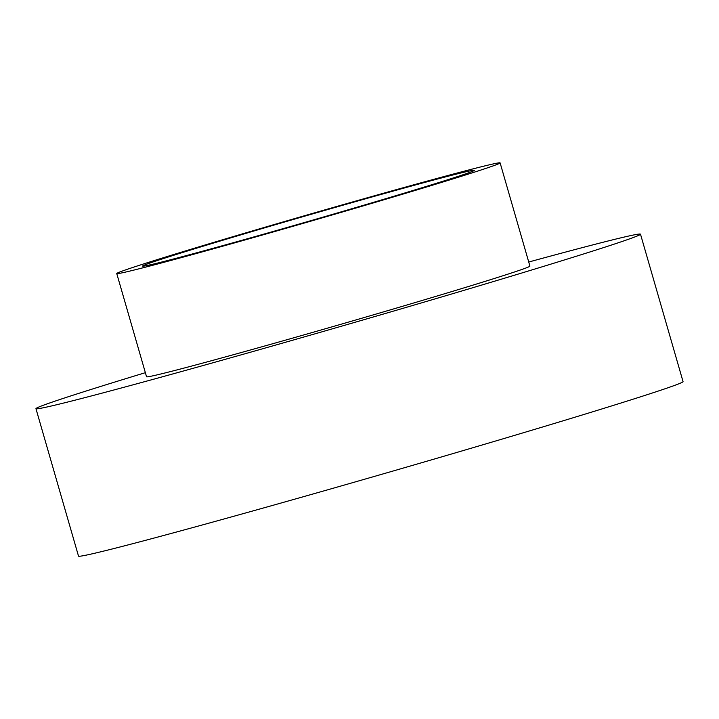 <?xml version="1.0" encoding="UTF-8"?>
<svg xmlns="http://www.w3.org/2000/svg" width="719" height="719" viewBox="0 0 719 719"><rect width="100%" height="100%" fill="white"/><g stroke="black" fill="none" stroke-linecap="round" stroke-linejoin="round"><path stroke-width="1.08" d="M454.884 177.44A172.65 3.011 -16.1 0 0 474.315 170.349A172.65 3.011 -16.1 0 0 348.176 203.711A172.65 3.011 -16.1 0 0 161.982 259.011A172.65 3.011 -16.1 0 0 142.551 266.102A172.65 3.011 -16.1 0 0 268.699 232.74A172.65 3.011 -16.1 0 0 454.884 177.44M477.668 171.095A199.514 3.478 -16.1 0 0 500.118 162.898A199.514 3.478 -16.1 0 0 307.471 214.882A199.514 3.478 -16.1 0 0 116.748 273.553A199.514 3.478 -16.1 0 0 262.516 234.996A199.514 3.478 -16.1 0 0 477.668 171.095M116.748 273.553L146.541 376.756A199.514 3.478 -16.1 0 0 292.3 338.2A199.514 3.478 -16.1 0 0 507.452 274.298A199.514 3.478 -16.1 0 0 529.912 266.102L500.118 162.898M145.364 372.676A314.616 5.491 -16.1 0 0 35.95 408.671A314.616 5.491 -16.1 0 0 265.805 347.87A314.616 5.491 -16.1 0 0 605.092 247.111A314.616 5.491 -16.1 0 0 640.494 234.178A314.616 5.491 -16.1 0 0 528.735 262.022M35.95 408.671L78.506 556.102A314.616 5.491 -16.1 0 0 308.361 495.301A314.616 5.491 -16.1 0 0 647.639 394.533A314.616 5.491 -16.1 0 0 683.05 381.609L640.494 234.178"/></g></svg>
